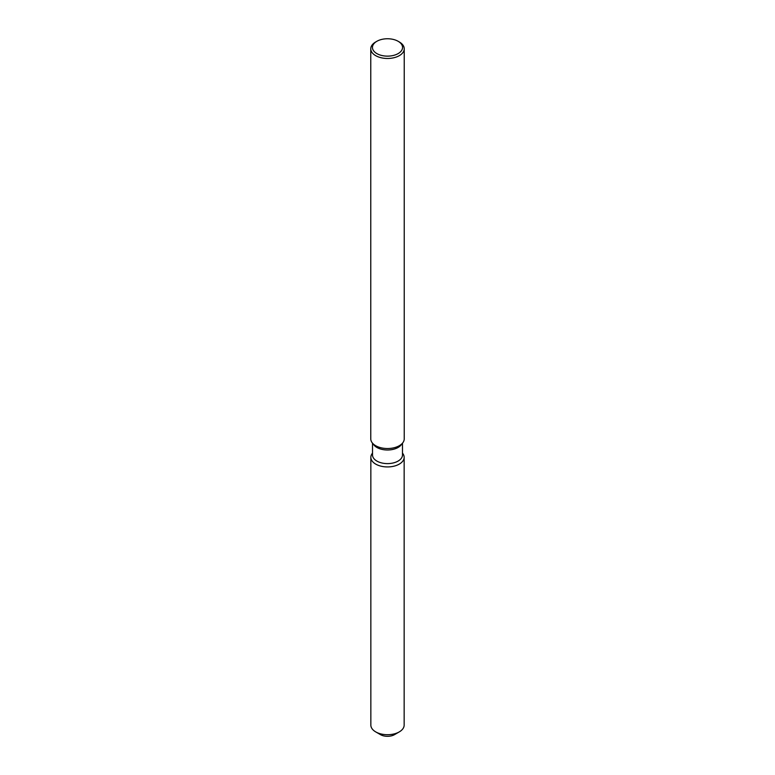 <?xml version="1.0" encoding="UTF-8"?>
<svg xmlns="http://www.w3.org/2000/svg" width="775" height="775" viewBox="0 0 775 775"><rect width="100%" height="100%" fill="white"/><g stroke="black" fill="none" stroke-linecap="round" stroke-linejoin="round"><path stroke-width="1.16" d="M404.153 457.318A16.653 9.61 180 0 1 399.27 464.118A16.653 9.61 180 0 0 402.7 453.394L402.7 453.394A16.653 9.61 180 0 1 404.153 457.318L404.153 725.1A16.653 9.61 180 0 1 399.27 731.9L394.543 734.632A9.959 5.745 180 0 1 378.713 733.266M402.487 443.193L402.487 454.964A14.987 8.651 180 0 1 398.098 461.077A14.987 8.651 180 0 1 381.765 462.956A14.987 8.651 180 0 1 372.513 454.964L372.513 443.193M399.27 464.118A16.653 9.61 180 0 1 378.055 465.233A16.653 9.61 180 0 1 372.3 453.394A16.653 9.61 180 0 0 370.847 457.318A16.653 9.61 180 0 0 381.126 466.201A16.653 9.61 180 0 0 399.27 464.118M398.147 41.298L399.328 41.976A16.73 9.658 180 0 1 404.23 48.815L404.23 438.873A16.73 9.658 180 0 1 402.777 442.816L401.179 444.879A14.987 8.651 180 0 1 398.098 447.466A14.987 8.651 180 0 1 373.821 444.879L372.223 442.816A16.73 9.658 180 0 1 370.77 438.873L370.77 48.815A16.73 9.658 180 0 1 375.672 41.976L376.853 41.298A15.064 8.699 180 0 1 398.147 41.298A15.064 8.699 180 0 1 398.147 53.591A15.064 8.699 180 0 1 376.853 53.591A15.064 8.699 180 0 1 376.853 41.298L375.672 41.976M402.777 442.816A16.73 9.658 180 0 1 399.328 445.702A16.73 9.658 180 0 1 372.223 442.816M404.23 48.815A16.73 9.658 180 0 1 399.328 55.645A16.73 9.658 180 0 1 381.097 57.738A16.73 9.658 180 0 1 370.77 48.815M375.73 731.9L380.457 734.632A9.959 5.745 180 0 0 394.543 734.632L399.27 731.9A16.653 9.61 180 0 1 375.73 731.9A16.653 9.61 180 0 1 370.847 725.1L370.847 457.318"/></g></svg>

